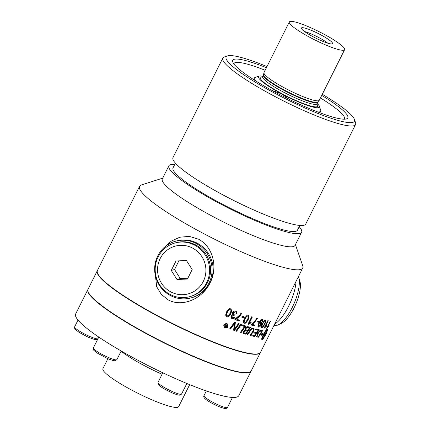 <?xml version="1.0" encoding="UTF-8"?>
<svg xmlns="http://www.w3.org/2000/svg" width="430" height="430" viewBox="0 0 430 430"><rect width="100%" height="100%" fill="white"/><g stroke="black" fill="none" stroke-linecap="round" stroke-linejoin="round"><path stroke-width="0.64" d="M225.836 326.757L225.1 325.983L225.578 326.542L225.1 325.983L225.89 325.913A90.612 13.609 -153.4 0 0 226.062 325.978L226.32 326.193A91.23 13.706 -153.4 0 1 226.153 326.128L225.358 326.198L225.836 326.757A91.23 13.706 26.6 0 0 226.008 326.821L226.32 326.193M225.857 324.457L226.395 325.789A91.23 13.706 26.6 0 0 226.502 325.833L226.975 324.887A91.23 13.706 26.6 0 0 227.395 325.048L226.239 327.348A91.23 13.706 -153.4 0 1 225.825 327.187L224.981 326.805M227.078 324.929L225.976 327.128A90.612 13.609 -153.4 0 1 225.562 326.972L224.885 326.698M224.911 326.709L224.895 326.053L225.777 325.623L225.6 324.354A91.23 13.706 26.6 0 0 226.121 324.553L226.395 325.789M227.056 324.252L226.551 323.908C225.562 323.672 224.75 324.048 224.116 325.042C223.503 325.365 223.734 326.15 224.809 327.391M225.067 327.606C226.825 327.466 227.631 327.085 227.492 326.467C227.9 325.37 227.674 324.591 226.809 324.129C225.814 323.887 224.998 324.263 224.369 325.257C223.75 325.58 223.982 326.365 225.067 327.606L224.546 327.257M226.932 324.134L226.551 323.908M227.362 323.887L227.594 326.392C227.739 327.182 226.739 327.655 224.594 327.816L224.234 327.628M227.868 326.617C228.013 327.402 227.013 327.875 224.852 328.036L224.358 327.741L223.982 325.107C224.782 323.865 225.793 323.403 227.018 323.709L227.502 323.989L227.594 326.392M228.394 315.679L230.072 313.352C231.114 311.105 231.173 309.917 230.238 309.799C229.512 309.261 228.556 310.089 227.373 312.277C226.325 314.529 226.277 315.717 227.223 315.846L228.394 315.679M230.394 309.879L230.002 309.589C227.18 309.992 228.303 310.847 227.142 312.072C226.153 313.185 226.105 314.373 226.981 315.636M230.286 309.761L230.002 309.589M227.223 315.846L226.814 315.55M231.077 309.31L231.512 310.207L230.663 313.47C228.55 316.512 227.196 317.48 226.599 316.378L226.126 316.12M231.759 310.422L230.915 313.685C228.792 316.727 227.432 317.695 226.836 316.587L225.997 315.969L225.659 315.002L226.508 311.927C228.626 308.923 229.996 307.966 230.609 309.057L231.512 310.207M241.461 313.201L239.188 316.292L236.081 318.829L236.382 319.06A91.23 13.706 26.6 0 0 239.424 320.162L238.983 321.033A91.23 13.706 -153.4 0 1 234.947 319.565L235.296 318.861L239.682 315.083L240.993 313.158A91.23 13.706 26.6 0 0 241.778 313.438L239.494 316.528L236.382 319.06M239.048 320.027L238.666 320.791A90.612 13.609 -153.4 0 1 234.995 319.458M238.666 320.791L238.983 321.033M250.722 322.21L248.035 324.053M251.915 316.84L249.088 322.489L249.47 322.753L251.324 322.054L250.883 322.93L248.416 324.317A91.23 13.706 -153.4 0 1 247.986 324.182L251.7 316.776A91.23 13.706 26.6 0 0 252.362 316.98L249.47 322.753M248.046 324.064L248.416 324.317M250.491 322.667L250.883 322.93M258.693 321.28L258.312 322.038A90.612 13.609 -153.4 0 1 257.059 321.726M257.441 320.957A91.23 13.706 26.6 0 0 259.209 321.404L258.752 322.317A91.23 13.706 -153.4 0 1 256.984 321.871L257.441 320.957M258.312 322.038L258.752 322.317M260.419 322.828L259.86 322.672M259.494 322.844L258.473 324.134L258.328 325.972L258.908 326.3L260.666 324.72L260.607 322.946L258.925 324.413L258.908 326.3M261.988 319.264L262.246 321.355M260.048 325.666L258.167 326.789M260.682 321.898C261.413 322.145 261.424 323.037 260.72 324.575M259.424 322.108L259.161 322.634L259.607 322.914L261.354 322.263M261.838 320.151L260.489 320.57M262.262 321.361L262.708 321.635A91.972 20.86 -156 0 1 262.176 321.608C262.456 320.554 262.413 320.113 262.053 320.285C261.375 320.2 260.585 321.017 259.693 322.731L259.607 322.914M261.139 322.177C261.87 322.425 261.886 323.317 261.182 324.86C260.333 326.429 259.473 327.165 258.602 327.063C257.624 327.289 257.715 325.983 258.871 323.145C261.526 318.485 261.741 319.861 262.44 319.544L262.692 319.646M262.44 319.544L262.708 321.635M262.907 326.515L264.391 324.059C265.471 321.833 265.719 320.785 265.143 320.909C264.767 320.619 263.998 321.575 262.843 323.785C261.773 326.015 261.531 327.069 262.123 326.95L262.907 326.515M264.842 320.726L264.278 320.726M261.392 325.945L261.65 326.666M261.548 326.628L262.123 326.95M265.041 319.882L265.407 321.387M262.386 326.918L261.338 327.423M261.375 327.477L261.741 327.698C260.876 327.596 261.069 326.257 262.332 323.683C264.251 320.533 265.31 319.356 265.514 320.167L266.003 321.076L264.864 324.139C262.972 327.332 261.929 328.52 261.741 327.698L261.531 327.622M267.67 326.617L267.358 326.913M266.648 328.332L270.357 320.92A91.23 13.706 26.6 0 0 270.723 320.941L267.836 326.714L269.083 325.65L268.648 326.526L266.885 328.343A91.23 13.706 -153.4 0 1 266.648 328.332M268.255 326.305L268.648 326.526M267.541 326.547L267.836 326.714M240.918 324.408A2196.612 1489.552 124.6 0 1 236.253 331.003A90.612 13.609 -153.4 0 1 235.887 330.88M240.58 324.29A91.23 13.706 26.6 0 0 241.337 324.548A2182.954 1480.329 124.7 0 1 236.586 331.25A91.23 13.706 -153.4 0 1 235.817 330.982A2182.954 1461.769 -55.3 0 0 240.58 324.29M236.253 331.003L236.586 331.25M244.089 332.702L243.708 332.444L243.638 331.401L245.745 330.552A90.612 13.609 -153.4 0 0 246.82 330.874L247.218 331.143A91.23 13.706 -153.4 0 1 246.132 330.815L244.014 331.659L244.089 332.702L244.622 332.927A91.23 13.706 26.6 0 0 245.767 333.277A2137.159 1645.605 -55.1 0 0 247.218 331.143M247.465 327.515L247.078 327.252L247.744 327.402A90.612 13.609 -153.4 0 0 248.932 327.757L249.33 328.02A91.23 13.706 -153.4 0 1 248.137 327.665L247.465 327.515L245.761 328.595L245.616 329.428L246.39 329.966A91.23 13.706 26.6 0 0 247.744 330.369A2209.958 1712.932 -55.4 0 0 249.33 328.02M247.078 327.252L245.379 328.337L245.487 329.471L245.869 329.735M250.024 327.3A2196.612 1713.131 124.6 0 1 245.519 333.981A90.612 13.609 -153.4 0 1 243.901 333.497L243.262 333.245M243.498 333.406L243.326 331.508L245.165 330.1L245.035 328.375C245.74 327.149 246.734 326.59 248.019 326.703A91.23 13.706 26.6 0 0 250.513 327.44A2182.954 1702.451 124.7 0 1 245.917 334.244A91.23 13.706 -153.4 0 1 244.288 333.761L243.568 333.454M245.519 333.981L245.917 334.244M253.716 332.745A90.612 13.609 -153.4 0 0 255.63 333.18L256.087 333.46A91.23 13.706 -153.4 0 1 253.619 332.895L254.13 332.111A91.23 13.706 26.6 0 0 256.586 332.675A2193.156 1906.986 -54.8 0 0 258.118 330.267L257.656 329.982A90.612 13.609 -153.4 0 1 255.554 329.514M254.291 336.238L254.753 336.523A91.23 13.706 -153.4 0 1 251.663 335.808L252.173 335.029A91.23 13.706 26.6 0 0 254.705 335.62A2196.612 1918.289 125.2 0 1 254.291 336.238A90.612 13.609 -153.4 0 1 251.76 335.663M258.58 329.471A2196.612 1918.289 125.2 0 1 258.086 330.251M256.56 332.669A2196.612 1918.289 125.2 0 1 256.065 333.449M258.118 330.267A91.23 13.706 -153.4 0 1 255.458 329.665L255.968 328.88A91.23 13.706 26.6 0 0 259.15 329.59A2182.954 1906.276 125.3 0 1 254.753 336.523M254.705 335.62A2154.633 1864.829 -54.6 0 0 256.087 333.46M260.128 331.089L259.655 330.804L260.87 330.584A90.612 13.609 -153.4 0 0 261.424 330.67L261.908 330.955A91.23 13.706 -153.4 0 1 261.349 330.869L259.51 331.611L257.839 333.997C257.237 335.497 257.102 336.179 257.441 336.04L257.946 336.255A91.23 13.706 26.6 0 0 258.586 336.362A2178.315 1976.602 -53.9 0 0 261.908 330.955M256.93 334.776L256.968 335.755L257.946 336.255M256.968 335.755L257.468 335.97L256.968 335.755M258.457 336.341A2196.612 2003.778 126 0 1 258.091 336.943A90.612 13.609 -153.4 0 1 257.011 336.765L256.452 336.545M262.246 330.138A2196.612 2003.778 126 0 1 261.789 330.885M261.591 330.036A91.23 13.706 26.6 0 0 262.854 330.224A2182.954 1991.212 126.2 0 1 258.575 337.227A91.23 13.706 -153.4 0 1 257.484 337.05L256.925 336.83L257.339 333.852C257.441 332.885 258.645 331.616 260.935 330.046L261.591 330.036M257.011 336.765L257.484 337.05L256.925 336.83M258.091 336.943L258.575 337.227M265.294 334.47L265.67 334.674L264.789 336.325L262.391 339.453A91.23 13.706 -153.4 0 1 261.87 339.442L261.87 339.442M264.864 335.309L265.235 335.513M265.428 333.744L265.6 333.841A91.23 13.706 -153.4 0 1 265.353 333.841L266.638 332.057L266.32 333.825L265.579 333.546L266.084 333.836L265.67 334.674M265.799 333.535L265.89 333.121M261.719 338.754L262.23 339.248L263.02 338.351L265.6 333.841M261.693 339.162A90.612 13.609 26.6 0 0 261.875 339.168L262.391 339.453M262.273 339.211L262.585 339.383M262.504 338.98L262.843 339.173M262.8 338.625L263.155 338.824M263.16 338.147L263.515 338.346M263.552 337.561L263.918 337.76M263.977 336.878L264.342 337.077M264.418 336.12L264.789 336.325M261.983 333.782L262.359 334.25A91.23 13.706 26.6 0 0 263.397 334.341L265.434 330.906L266.842 329.514A91.23 13.706 26.6 0 0 267.363 329.525L267.014 331.707A91.23 13.706 -153.4 0 1 266.525 331.713L266.998 330.106L267.003 329.724L266.729 329.993L263.961 334.373A91.23 13.706 26.6 0 0 265.288 334.411L265.208 334.578A91.23 13.706 -153.4 0 1 263.875 334.545L262.23 339.248M263.929 333.341L264.369 333.589M263.509 334.121L263.961 334.373M264.359 332.583L264.789 332.831M264.789 331.869L265.213 332.111M265.219 331.218L265.632 331.449M265.632 330.643L266.03 330.869M266.019 330.165L266.401 330.38M266.374 329.794L266.729 329.993M266.702 329.557L267.008 329.52M266.605 331.482L267.014 331.707M266.815 330.842L267.24 331.079M266.96 330.294L267.406 330.541M267.014 329.837L267.503 330.106M267.046 329.52L267.53 329.788M261.752 339.377L262.074 337.394L263.31 334.508A91.23 13.706 -153.4 0 1 262.246 334.411L261.671 335.266L260.698 334.131L263.074 333.18L262.359 334.25M261.725 338.69L262.23 338.974M261.805 338.302L262.295 338.577M261.945 337.808L262.418 338.077M262.139 337.222L262.612 337.486M262.391 336.556L262.859 336.819M262.692 335.835L263.155 336.093M263.042 335.072L263.499 335.33M263.423 334.287L263.875 334.545M262.961 334.309L263.31 334.508M263.44 334.255A90.612 13.609 26.6 0 0 263.778 334.271M261.402 334.642L261.746 334.126A90.612 13.609 26.6 0 0 262.219 334.169M264.907 334.406L265.208 334.578M261.746 334.126L262.246 334.411M253.528 328.149L253.496 330.288L252.727 331.541A2211.624 1832.821 124.7 0 1 250.276 335.292A90.612 13.609 -153.4 0 1 250.185 335.271M250.276 335.292L250.706 335.567A91.23 13.706 -153.4 0 1 250.093 335.411A2191.076 1802.195 -55.2 0 0 252.867 331.197L253.34 330.407L253.205 328.977L252.528 328.595C251.851 328.267 250.937 328.977 249.782 330.729A2190.57 1744.623 124.7 0 1 247.272 334.486A90.612 13.609 -153.4 0 1 247.116 334.438M252.727 331.541L253.162 331.82A2197.864 1821.362 124.8 0 1 250.706 335.567M247.272 334.486L247.685 334.755A91.23 13.706 -153.4 0 1 247.03 334.567A2177.955 1719.624 -55.2 0 0 249.717 330.568C250.453 329.031 251.652 328.203 253.313 328.079C254.108 327.767 254.313 328.601 253.931 330.568L253.162 331.82M253.313 328.079L253.764 328.267M252.528 328.595L252.953 328.869C252.27 328.541 251.351 329.251 250.196 330.998A2176.95 1733.738 124.8 0 1 247.685 334.755M245.277 325.849A2196.612 1597.111 124.6 0 1 240.682 332.487L241.047 332.739A91.23 13.706 -153.4 0 1 240.316 332.503A2180.928 1566.834 -55.3 0 0 244.482 326.531L244.116 326.273A90.612 13.609 -153.4 0 1 241.719 325.488M240.682 332.487A90.612 13.609 -153.4 0 1 240.397 332.39M244.482 326.531A91.23 13.706 -153.4 0 1 241.644 325.596L242.176 324.833A91.23 13.706 26.6 0 0 245.729 325.994A2182.954 1587.184 124.7 0 1 241.047 332.739M235.059 322.328A612.497 308.665 84 0 1 234.463 326.843L234.076 329.117L234.393 329.358L235.559 327.628A2210.076 1433.668 -55.3 0 0 238.473 323.559A91.23 13.706 26.6 0 0 239.236 323.822A2182.954 1428.858 124.8 0 1 234.452 330.503A91.23 13.706 -153.4 0 1 233.614 330.202A564.552 283.902 -97.4 0 0 233.968 327.187L234.581 323.43L233.366 325.182A2204.121 1339.998 124.8 0 1 230.534 329.084A91.23 13.706 -153.4 0 1 229.733 328.783A2213.828 1332.548 -55.2 0 0 234.565 322.145A91.23 13.706 26.6 0 0 235.377 322.446A609.579 306.644 83.8 0 1 234.775 327.079L234.393 329.358M234.581 323.43L234.28 323.199L233.065 324.951A2217.924 1348.308 124.7 0 1 230.238 328.853A90.612 13.609 -153.4 0 1 229.803 328.692M238.833 323.683A2196.612 1437.748 124.7 0 1 234.135 330.262A90.612 13.609 -153.4 0 1 233.63 330.084M230.238 328.853L230.534 329.084M234.135 330.262L234.452 330.503M265.272 326.44L264.66 326.972M264.111 328.074L267.82 320.662A91.23 13.706 26.6 0 0 268.245 320.715L265.358 326.488L266.729 325.494L266.288 326.37L264.385 328.106A91.23 13.706 -153.4 0 1 264.111 328.074M265.815 326.096L266.288 326.37M265.004 326.284L265.358 326.488M256.925 318.152L254.775 321.328L251.98 324.08L252.388 324.349A91.23 13.706 26.6 0 0 254.813 325.015L254.377 325.892A91.23 13.706 -153.4 0 1 251.142 324.989L255.468 320.216L256.721 318.248A91.23 13.706 26.6 0 0 257.344 318.42L255.189 321.602L252.388 324.349M254.318 324.887L253.953 325.617A90.612 13.609 -153.4 0 1 251.206 324.854M253.953 325.617L254.377 325.892M245.82 322.011L247.427 319.635C248.486 317.399 248.61 316.265 247.804 316.243C247.202 315.808 246.315 316.684 245.143 318.883C244.089 321.124 243.971 322.263 244.788 322.29L245.82 322.011M247.771 316.222L247.449 315.991C244.955 316.647 245.885 317.356 244.794 318.63C243.858 319.786 243.74 320.925 244.428 322.038M244.245 321.941L244.788 322.29M248.373 315.577L248.723 316.426L247.771 319.608C245.734 322.715 244.493 323.769 244.047 322.779L243.853 322.704M244.047 322.779L244.401 323.032C243.143 322.677 243.143 321.21 244.401 318.635C246.449 315.566 247.707 314.523 248.174 315.502L249.088 316.684L248.137 319.866C246.1 322.973 244.853 324.026 244.401 323.032L244.014 322.844M248.174 315.502L248.567 315.695M244.068 316.851L243.665 317.652A90.612 13.609 -153.4 0 1 241.789 317.001M242.192 316.2A91.23 13.706 26.6 0 0 244.46 316.985L244.003 317.899A91.23 13.706 -153.4 0 1 241.735 317.109L242.192 316.2M243.665 317.652L244.003 317.899M236.258 311.309L236.548 313.717A92.176 20.549 -159.7 0 1 236.027 313.61M234.694 317.227C233.845 318.388 232.883 318.781 231.808 318.41L231.399 318.2M234.221 314.674L233.743 315.437L231.673 316.098L232.162 317.662M233.743 315.437L234.017 315.658L231.942 316.319L232.436 317.883L231.996 317.587M235.608 311.911L235.167 311.61L233.055 312.637L233.614 314.561M236.548 313.717L236.833 313.943A92.783 20.64 -159.6 0 1 235.984 313.766C236.172 312.341 235.989 311.696 235.441 311.836L233.318 312.857L233.888 314.787L233.404 314.459M232.625 314.712L232.453 312.54C233.264 311.175 234.388 310.691 235.823 311.089L236.946 312.207L236.833 313.943M232.436 317.883L234.275 316.996A94.192 4.445 35 0 0 234.984 317.453C234.13 318.614 233.162 319.006 232.076 318.63L231.528 318.318L231.114 315.98L232.695 314.776M233.888 314.787L234.495 314.9L234.017 315.658M235.479 311.788L235.167 311.61M162.69 178.149L141.454 184.943A91.23 13.706 26.6 0 0 139.573 186.33A91.23 13.706 26.6 0 0 208.383 236.065A91.23 13.706 26.6 0 0 300.64 269.476A91.23 13.706 26.6 0 0 302.72 268.024A91.23 13.706 26.6 0 0 302.704 265.692L295.421 244.611M139.573 186.33L97.406 270.529A91.23 13.706 26.6 0 0 166.222 320.264A91.23 13.706 26.6 0 0 258.473 353.675A91.23 13.706 26.6 0 0 260.553 352.229L302.72 268.024M163.964 247.669L171.328 241.096L179.783 237.215L189.324 236.382L198.563 239.198C213.656 247.212 217.886 268.239 210.055 282.902C203.03 297.915 183.255 307.928 168.168 299.887L161.336 294.416L156.697 286.74L154.65 269.003M178.885 260.849L174.548 269.513L180.256 278.549L187.846 278.237M176.015 260.967L186.47 260.537L192.183 269.572L187.442 279.043L176.988 279.478L171.274 270.438L176.015 260.967M171.274 270.438L174.548 269.513M176.988 279.478L180.256 278.549M158.132 256.914A27.832 27.149 -105.8 0 0 161.427 287.256A27.832 27.149 -105.8 0 0 189.958 296.603A27.832 27.149 -105.8 0 0 206.636 282.725A27.832 27.149 -105.8 0 0 203.336 252.383A27.832 27.149 -105.8 0 0 174.811 243.036A27.832 27.149 -105.8 0 0 158.132 256.914M160.17 258.537A24.741 24.134 74.2 0 1 201.993 256.801A24.741 24.134 74.2 0 1 183.024 294.679A24.741 24.134 74.2 0 1 160.17 258.537M174.811 243.036L175.789 242.762A27.832 27.149 74.2 0 1 204.32 252.104A27.832 27.149 74.2 0 1 207.62 282.445A27.832 27.149 74.2 0 1 190.941 296.324L189.958 296.603M184.9 298.845A29.38 28.659 74.2 0 1 155.053 274.066A29.38 28.659 74.2 0 1 175.37 241.273A29.38 28.659 74.2 0 1 210.942 261.741A29.38 28.659 74.2 0 1 191.361 297.813A29.38 28.659 74.2 0 1 184.9 298.845M191.361 297.813L192.409 297.517A29.38 28.659 -105.8 0 0 213 272.378A29.38 28.659 -105.8 0 0 197.418 243.278A29.38 28.659 -105.8 0 0 176.418 240.977L175.37 241.273M274.636 324.113A29.38 10.245 -66.6 0 0 296.077 281.29M251.131 371.036A91.23 13.706 -153.4 0 1 251.066 371.176A91.23 13.706 -153.4 0 1 248.986 372.622A91.23 13.706 -153.4 0 1 156.735 339.211A91.23 13.706 -153.4 0 1 87.919 289.476A91.23 13.706 -153.4 0 1 87.994 289.342M88.075 291.54L88.215 291.943A90.918 13.658 26.6 0 0 163.378 342.538A90.918 13.658 26.6 0 0 248.916 372.418L249.325 372.289A91.23 13.706 -153.4 0 1 163.497 342.307A91.23 13.706 -153.4 0 1 88.075 291.54A91.23 13.706 -153.4 0 1 88.059 289.202L97.271 270.803A91.23 13.706 26.6 0 0 172.709 323.908A91.23 13.706 26.6 0 0 260.419 352.503A91.23 13.706 26.6 0 0 260.483 352.363M251.066 371.176L238.8 395.67A91.23 13.706 -153.4 0 1 236.72 397.116A91.23 13.706 -153.4 0 1 144.469 363.705A91.23 13.706 -153.4 0 1 75.653 313.97L87.919 289.476M189.678 384.64L178.681 406.597A42.366 6.364 -153.4 0 1 177.719 407.269A42.366 6.364 -153.4 0 1 134.875 391.752A42.366 6.364 -153.4 0 1 102.915 368.655L107.914 358.674M260.419 352.503L251.206 370.902A91.23 13.706 -153.4 0 1 249.325 372.289M255.205 77.384A37.109 5.574 26.6 0 0 255.124 77.405A37.109 5.574 26.6 0 0 254.361 77.97A37.109 5.574 26.6 0 0 255.743 80.942M272.018 90.45L281.714 93.891A34.018 5.112 -153.4 0 1 259.193 76.105A34.018 5.112 -153.4 0 1 262.854 76.207M317.05 103.35A34.018 5.112 -153.4 0 1 319.323 106.215A34.018 5.112 -153.4 0 1 281.714 93.891L289.487 99.507M317.523 111.875A37.109 5.574 26.6 0 0 320.726 111.203A37.109 5.574 26.6 0 0 320.721 110.252L319.323 106.215M289.325 21.962L263.998 72.541A30.928 4.644 26.6 0 0 263.934 72.718A30.928 4.644 26.6 0 0 285.106 88.236A30.928 4.644 26.6 0 0 319.194 100.389A30.928 4.644 26.6 0 0 319.302 100.233L344.629 49.66A30.928 4.644 26.6 0 0 323.516 33.959A30.928 4.644 26.6 0 0 289.325 21.962A30.928 4.644 26.6 0 0 310.433 37.663A30.928 4.644 26.6 0 0 344.629 49.66M332.137 43.881A17.404 2.612 26.6 0 0 332.374 43.779A17.404 2.612 26.6 0 0 318.146 33.475A17.404 2.612 26.6 0 0 301.371 28.256A17.404 2.612 26.6 0 0 315.222 37.856A17.404 2.612 26.6 0 0 332.137 43.881M304.612 31.573A15.62 2.344 -153.4 0 1 327.773 43.172M227.604 55.905L224.347 56.948A74.218 11.148 26.6 0 0 222.821 58.077L172.989 157.584A74.218 11.148 26.6 0 0 228.975 198.047A74.218 11.148 26.6 0 0 304.026 225.229A74.218 11.148 26.6 0 0 305.719 224.051L355.551 124.539A74.218 11.148 26.6 0 0 355.54 122.641L354.422 119.411A71.745 10.777 -153.4 0 1 285.456 98.755A71.745 10.777 -153.4 0 1 227.604 55.905A71.745 10.777 -153.4 0 1 227.76 55.857A71.745 10.777 -153.4 0 1 266.982 66.58M175.397 163.131L173.032 167.867A69.579 10.454 26.6 0 0 225.513 205.798A69.579 10.454 26.6 0 0 295.878 231.281A69.579 10.454 26.6 0 0 297.463 230.174L299.834 225.444M174.768 164.394A74.218 11.148 26.6 0 0 170.576 164.609A74.218 11.148 26.6 0 0 168.882 165.786A74.218 11.148 26.6 0 0 224.863 206.25A74.218 11.148 26.6 0 0 299.92 233.431A74.218 11.148 26.6 0 0 301.613 232.254A74.218 11.148 26.6 0 0 299.199 226.707M168.882 165.786L162.309 178.907A74.218 11.148 26.6 0 0 218.295 219.37A74.218 11.148 26.6 0 0 293.351 246.551A74.218 11.148 26.6 0 0 295.039 245.374L301.613 232.254M233.796 63.817A61.85 9.293 -153.4 0 1 233.882 63.613A61.85 9.293 -153.4 0 1 235.291 62.629A61.85 9.293 -153.4 0 1 265.138 70.267M320.441 97.959A61.85 9.293 -153.4 0 1 344.489 119.002A61.85 9.293 -153.4 0 1 344.376 119.191M266.423 67.698A64.323 9.664 26.6 0 0 234.232 59.297A64.323 9.664 26.6 0 0 232.775 61.968A64.323 9.664 26.6 0 0 285.955 97.76A64.323 9.664 26.6 0 0 346.473 118.9A64.323 9.664 26.6 0 0 321.726 95.39M222.821 58.077A74.218 11.148 26.6 0 0 278.801 98.534A74.218 11.148 26.6 0 0 353.858 125.716A74.218 11.148 26.6 0 0 355.551 124.539M322.285 94.272A71.745 10.777 -153.4 0 1 354.422 119.411M298.415 276.63A27.832 9.707 113.4 0 1 298.71 277.425A27.832 9.707 113.4 0 1 292.174 307.6A27.832 9.707 113.4 0 1 278.221 324.86A27.832 9.707 113.4 0 1 274.114 325.263L274.071 325.241M278.221 324.86L281.655 323.215A24.741 8.627 -66.6 0 0 294.055 307.875A24.741 8.627 -66.6 0 0 299.861 281.048L298.71 277.425M258.473 324.134L258.925 324.413M260.731 324.58L261.182 324.86M259.247 322.452L259.693 322.731M262.413 323.521L262.843 323.785M264.471 323.903L264.864 324.139M265.52 320.791L266.003 321.076M245.745 330.552L246.132 330.815M243.638 331.401L244.014 331.659M247.744 327.402L248.137 327.665M245.379 328.337L245.761 328.595M243.901 333.497L244.288 333.761M260.87 330.584L261.349 330.869M260.112 330.611L260.585 330.896M259.059 331.342L259.51 331.611M257.398 333.728L257.839 333.997M253.496 330.288L253.931 330.568M249.782 330.729L250.196 330.998M234.463 326.843L234.775 327.079M233.065 324.951L233.366 325.182M244.794 318.63L245.143 318.883M247.771 319.608L248.137 319.866M248.723 316.426L249.088 316.684M231.808 318.41L232.076 318.63M231.673 316.098L231.942 316.319M233.619 315.373L233.893 315.598M158.498 383.291A13.142 1.973 -153.4 0 1 158.052 382.286L158.391 384.544C158.638 384.947 159.627 386.226 165.12 389.408L172.124 392.88C180.256 396.116 179.283 394.95 180.337 395.036L181.557 394.057A13.142 1.973 -153.4 0 1 173.123 391.902A13.142 1.973 -153.4 0 1 158.498 383.291M97.938 338.77A13.142 1.973 -153.4 0 1 83.614 333.497A13.142 1.973 -153.4 0 1 74.643 326.827L78.018 320.087M162.067 374.272A42.366 6.364 -153.4 0 1 121.093 351.251M262.51 76.836A32.164 4.832 26.6 0 0 282.107 93.778A32.164 4.832 26.6 0 0 316.749 103.995M284.305 90.037A30.369 4.563 -153.4 0 1 263.515 74.798L263.418 75.073A30.304 4.553 26.6 0 0 284.106 90.456A30.304 4.553 26.6 0 0 317.619 102.211L317.781 101.969A30.369 4.563 -153.4 0 1 284.305 90.037M316.733 104.399L316.829 103.786A30.304 4.553 -153.4 0 1 283.322 92.025A30.304 4.553 -153.4 0 1 262.633 76.642L263.418 75.073M232.49 397.438L227.492 407.42A13.142 1.973 -153.4 0 1 227.196 407.624A13.142 1.973 -153.4 0 1 212.963 402.319A13.142 1.973 -153.4 0 1 203.987 395.648L206.341 390.945M121.212 351.009L116.885 359.647A13.142 1.973 -153.4 0 1 113.66 359.432A13.142 1.973 -153.4 0 1 96.997 351.396A13.142 1.973 -153.4 0 1 93.38 347.875L98.793 337.072M257.07 335.841L257.543 336.126M181.557 394.057L186.851 383.485M158.052 382.286L162.814 372.783M97.782 339.093L96.143 339.678L94.535 339.474L88.209 337.201L79.147 332.422L74.976 329.079L74.449 327.735L74.643 326.827M259.193 76.105L255.124 77.405M254.361 77.97L253.566 79.561M320.726 111.203L319.931 112.794M316.829 103.786L317.619 102.211M317.781 101.969L319.194 100.389M263.515 74.798L263.934 72.718M262.633 76.642L262.198 77.094M203.987 395.648C203.385 396.594 203.868 397.734 205.454 399.067C207.405 400.884 214.108 404.764 220.316 407.162C224.207 408.468 226.191 408.882 226.266 408.398L227.492 407.42M116.885 359.647L114.88 360.732C114.407 360.775 112.789 360.743 106.952 358.254L97.099 352.965C94.052 350.633 92.799 349.461 93.326 349.44L93.38 347.875"/></g></svg>
